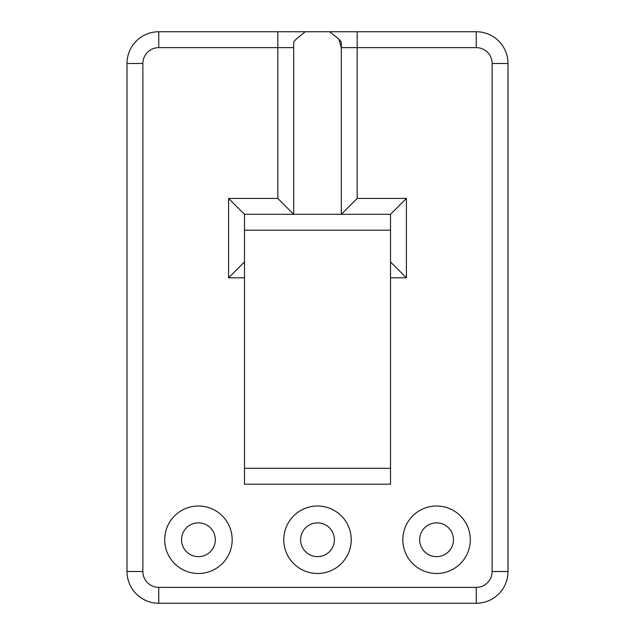 <?xml version="1.0" encoding="UTF-8"?>
<svg xmlns="http://www.w3.org/2000/svg" width="635" height="635" viewBox="0 0 635 635"><rect width="100%" height="100%" fill="white"/><g stroke="black" fill="none" stroke-linecap="round" stroke-linejoin="round"><path stroke-width="0.95" d="M453.453 539.75A16.891 16.891 0 0 0 436.562 522.859A16.891 16.891 0 0 0 419.671 539.75A16.891 16.891 0 0 0 436.562 556.641A16.891 16.891 0 0 0 453.453 539.75M470.297 539.75A33.734 33.734 0 0 0 436.562 506.016A33.734 33.734 0 0 0 402.828 539.75A33.734 33.734 0 0 0 436.562 573.484A33.734 33.734 0 0 0 470.297 539.75M334.391 539.75A16.891 16.891 0 0 0 317.5 522.859A16.891 16.891 0 0 0 300.609 539.75A16.891 16.891 0 0 0 317.5 556.641A16.891 16.891 0 0 0 334.391 539.75M351.234 539.75A33.734 33.734 0 0 0 317.5 506.016A33.734 33.734 0 0 0 283.766 539.75A33.734 33.734 0 0 0 317.5 573.484A33.734 33.734 0 0 0 351.234 539.75M215.328 539.75A16.891 16.891 0 0 0 198.438 522.859A16.891 16.891 0 0 0 181.546 539.75A16.891 16.891 0 0 0 198.438 556.641A16.891 16.891 0 0 0 215.328 539.75M232.172 539.75A33.734 33.734 0 0 0 198.438 506.016A33.734 33.734 0 0 0 164.703 539.75A33.734 33.734 0 0 0 198.438 573.484A33.734 33.734 0 0 0 232.172 539.75M390.525 468.312L390.525 214.312L244.475 214.312L244.475 484.188L390.525 484.188L390.525 468.312L244.475 468.312M338.86 39.156L329.692 31.75L305.308 31.75L296.14 39.156L293.688 41.91L293.688 214.312L277.812 198.438L277.812 47.625L158.75 47.625A15.875 15.875 0 0 0 142.875 63.5L142.875 571.5A15.875 15.875 0 0 0 158.75 587.375L476.25 587.375A15.875 15.875 0 0 0 492.125 571.5L492.125 63.5A15.875 15.875 0 0 0 476.25 47.625L341.312 47.625L338.86 39.156L341.312 41.91L341.312 214.312L357.188 198.438L406.4 198.438L406.4 277.812L390.525 261.938M329.692 31.75L476.25 31.75A31.75 31.75 0 0 1 508 63.5L508 571.5A31.75 31.75 0 0 1 476.25 603.25L158.75 603.25A31.75 31.75 0 0 1 127 571.5L127 63.5A31.75 31.75 0 0 1 158.75 31.75L305.308 31.75M244.475 261.938L228.6 277.812L228.6 198.438L277.812 198.438M244.475 214.312L228.6 198.438M390.525 214.312L406.4 198.438M390.525 230.188L244.475 230.188M158.75 587.375L158.75 603.25A31.75 31.75 0 0 1 127 571.5L142.875 571.5M142.875 63.5L127 63.5A31.75 31.75 0 0 1 158.75 31.75L158.75 47.625M476.25 47.625L476.25 31.75A31.75 31.75 0 0 1 508 63.5L492.125 63.5M492.125 571.5L508 571.5A31.75 31.75 0 0 1 476.25 603.25L476.25 587.375M357.188 31.75L357.188 198.438M406.4 277.812L390.525 277.812M244.475 277.812L228.6 277.812M293.688 47.625L277.812 47.625L277.812 31.75"/></g></svg>
